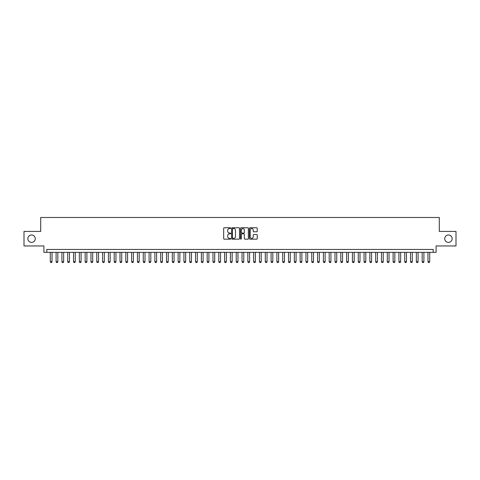 <?xml version="1.0" encoding="UTF-8"?>
<svg xmlns="http://www.w3.org/2000/svg" width="480" height="480" viewBox="0 0 480 480"><rect width="100%" height="100%" fill="white"/><g stroke="black" fill="none" stroke-linecap="round" stroke-linejoin="round"><path stroke-width="0.72" d="M230.706 228.162A0.402 0.402 0 0 0 230.304 227.76L224.244 227.76A0.57 0.57 0 0 0 223.674 228.33L223.674 238.596A0.57 0.57 0 0 0 224.244 239.166L230.304 239.166A0.402 0.402 0 0 0 230.706 238.77A0.402 0.402 0 0 0 230.304 238.368L229.518 238.368A1.824 1.824 0 0 1 227.694 236.544L227.694 235.686A1.824 1.824 0 0 1 229.518 233.862L230.304 233.862A0.402 0.402 0 0 0 230.706 233.466A0.402 0.402 0 0 0 230.304 233.064L229.518 233.064A1.824 1.824 0 0 1 227.694 231.24L227.694 230.382A1.824 1.824 0 0 1 229.518 228.558L230.304 228.558A0.402 0.402 0 0 0 230.706 228.162M444.726 238.692A3.72 3.72 0 0 0 448.446 242.412A3.72 3.72 0 0 0 452.166 238.692A3.72 3.72 0 0 0 448.446 234.972A3.72 3.72 0 0 0 444.726 238.692M27.834 238.692A3.72 3.72 0 0 0 31.554 242.412A3.72 3.72 0 0 0 35.274 238.692A3.72 3.72 0 0 0 31.554 234.972A3.72 3.72 0 0 0 27.834 238.692M256.668 231.78A0.57 0.57 0 0 0 257.238 231.21L257.238 228.33A0.57 0.57 0 0 0 256.668 227.76L249.936 227.76A0.57 0.57 0 0 0 249.366 228.33L249.366 238.596A0.57 0.57 0 0 0 249.936 239.166L256.668 239.166A0.57 0.57 0 0 0 257.238 238.596L257.238 235.116A0.57 0.57 0 0 0 256.668 234.546L253.788 234.546A0.57 0.57 0 0 0 253.218 235.116L253.218 236.844A1.524 1.524 0 0 1 251.694 238.368A1.524 1.524 0 0 1 250.164 236.844L250.164 230.082A1.524 1.524 0 0 1 251.694 228.558A1.524 1.524 0 0 1 253.218 230.082L253.218 231.21A0.57 0.57 0 0 0 253.788 231.78L256.668 231.78M433.194 252.348L436.098 252.348L436.098 245.958L456 245.958L456 231.432L439.296 231.432L439.296 217.482L40.704 217.482L40.704 231.432L24 231.432L24 245.958L43.902 245.958L43.902 252.348L433.194 252.348L433.194 249.444L46.806 249.444L46.806 252.348M239.502 228.33A0.57 0.57 0 0 0 238.932 227.76L232.2 227.76A0.57 0.57 0 0 0 231.63 228.33L231.63 238.596A0.57 0.57 0 0 0 232.2 239.166L238.932 239.166A0.57 0.57 0 0 0 239.502 238.596L239.502 228.33M241.068 227.76L247.8 227.76A0.57 0.57 0 0 1 248.37 228.33L248.37 238.596A0.57 0.57 0 0 1 247.8 239.166L244.92 239.166A0.57 0.57 0 0 1 244.35 238.596L244.35 234.432A0.57 0.57 0 0 0 243.78 233.862L241.866 233.862A0.57 0.57 0 0 0 241.296 234.432L241.296 238.77A0.402 0.402 0 0 1 240.9 239.166A0.402 0.402 0 0 1 240.498 238.77L240.498 228.33A0.57 0.57 0 0 1 241.068 227.76M232.83 228.558A0.402 0.402 0 0 0 232.428 228.96L232.428 237.966A0.402 0.402 0 0 0 232.83 238.368L233.658 238.368A1.824 1.824 0 0 0 235.482 236.544L235.482 230.382A1.824 1.824 0 0 0 233.658 228.558L232.83 228.558M244.35 230.112A1.524 1.524 0 0 0 242.826 228.588A1.524 1.524 0 0 0 241.296 230.112L241.296 232.494A0.57 0.57 0 0 0 241.866 233.064L243.78 233.064A0.57 0.57 0 0 0 244.35 232.494L244.35 230.112M50.292 252.348L50.292 261.762L52.032 261.762L52.032 252.348M52.032 261.762L51.6 262.518L50.73 262.518L50.292 261.762M56.1 252.348L56.1 261.762L57.846 261.762L57.846 252.348M57.846 261.762L57.408 262.518L56.538 262.518L56.1 261.762M61.914 252.348L61.914 261.762L63.654 261.762L63.654 252.348M63.654 261.762L63.222 262.518L62.346 262.518L61.914 261.762M67.722 252.348L67.722 261.762L69.468 261.762L69.468 252.348M69.468 261.762L69.03 262.518L68.16 262.518L67.722 261.762M73.536 252.348L73.536 261.762L75.276 261.762L75.276 252.348M75.276 261.762L74.838 262.518L73.968 262.518L73.536 261.762M79.344 252.348L79.344 261.762L81.084 261.762L81.084 252.348M81.084 261.762L80.652 262.518L79.782 262.518L79.344 261.762M85.152 252.348L85.152 261.762L86.898 261.762L86.898 252.348M86.898 261.762L86.46 262.518L85.59 262.518L85.152 261.762M90.966 252.348L90.966 261.762L92.706 261.762L92.706 252.348M92.706 261.762L92.274 262.518L91.398 262.518L90.966 261.762M96.774 252.348L96.774 261.762L98.52 261.762L98.52 252.348M98.52 261.762L98.082 262.518L97.212 262.518L96.774 261.762M102.588 252.348L102.588 261.762L104.328 261.762L104.328 252.348M104.328 261.762L103.89 262.518L103.02 262.518L102.588 261.762M108.396 252.348L108.396 261.762L110.136 261.762L110.136 252.348M110.136 261.762L109.704 262.518L108.834 262.518L108.396 261.762M114.204 252.348L114.204 261.762L115.95 261.762L115.95 252.348M115.95 261.762L115.512 262.518L114.642 262.518L114.204 261.762M120.018 252.348L120.018 261.762L121.758 261.762L121.758 252.348M121.758 261.762L121.326 262.518L120.45 262.518L120.018 261.762M125.826 252.348L125.826 261.762L127.572 261.762L127.572 252.348M127.572 261.762L127.134 262.518L126.264 262.518L125.826 261.762M131.634 252.348L131.634 261.762L133.38 261.762L133.38 252.348M133.38 261.762L132.942 262.518L132.072 262.518L131.634 261.762M137.448 252.348L137.448 261.762L139.188 261.762L139.188 252.348M139.188 261.762L138.756 262.518L137.88 262.518L137.448 261.762M143.256 252.348L143.256 261.762L145.002 261.762L145.002 252.348M145.002 261.762L144.564 262.518L143.694 262.518L143.256 261.762M149.07 252.348L149.07 261.762L150.81 261.762L150.81 252.348M150.81 261.762L150.378 262.518L149.502 262.518L149.07 261.762M154.878 252.348L154.878 261.762L156.624 261.762L156.624 252.348M156.624 261.762L156.186 262.518L155.316 262.518L154.878 261.762M160.686 252.348L160.686 261.762L162.432 261.762L162.432 252.348M162.432 261.762L161.994 262.518L161.124 262.518L160.686 261.762M166.5 252.348L166.5 261.762L168.24 261.762L168.24 252.348M168.24 261.762L167.808 262.518L166.932 262.518L166.5 261.762M172.308 252.348L172.308 261.762L174.054 261.762L174.054 252.348M174.054 261.762L173.616 262.518L172.746 262.518L172.308 261.762M178.122 252.348L178.122 261.762L179.862 261.762L179.862 252.348M179.862 261.762L179.43 262.518L178.554 262.518L178.122 261.762M183.93 252.348L183.93 261.762L185.676 261.762L185.676 252.348M185.676 261.762L185.238 262.518L184.368 262.518L183.93 261.762M189.738 252.348L189.738 261.762L191.484 261.762L191.484 252.348M191.484 261.762L191.046 262.518L190.176 262.518L189.738 261.762M195.552 252.348L195.552 261.762L197.292 261.762L197.292 252.348M197.292 261.762L196.86 262.518L195.984 262.518L195.552 261.762M201.36 252.348L201.36 261.762L203.106 261.762L203.106 252.348M203.106 261.762L202.668 262.518L201.798 262.518L201.36 261.762M207.174 252.348L207.174 261.762L208.914 261.762L208.914 252.348M208.914 261.762L208.476 262.518L207.606 262.518L207.174 261.762M212.982 252.348L212.982 261.762L214.722 261.762L214.722 252.348M214.722 261.762L214.29 262.518L213.42 262.518L212.982 261.762M218.79 252.348L218.79 261.762L220.536 261.762L220.536 252.348M220.536 261.762L220.098 262.518L219.228 262.518L218.79 261.762M224.604 252.348L224.604 261.762L226.344 261.762L226.344 252.348M226.344 261.762L225.912 262.518L225.036 262.518L224.604 261.762M230.412 252.348L230.412 261.762L232.158 261.762L232.158 252.348M232.158 261.762L231.72 262.518L230.85 262.518L230.412 261.762M236.226 252.348L236.226 261.762L237.966 261.762L237.966 252.348M237.966 261.762L237.528 262.518L236.658 262.518L236.226 261.762M242.034 252.348L242.034 261.762L243.774 261.762L243.774 252.348M243.774 261.762L243.342 262.518L242.472 262.518L242.034 261.762M247.842 252.348L247.842 261.762L249.588 261.762L249.588 252.348M249.588 261.762L249.15 262.518L248.28 262.518L247.842 261.762M253.656 252.348L253.656 261.762L255.396 261.762L255.396 252.348M255.396 261.762L254.964 262.518L254.088 262.518L253.656 261.762M259.464 252.348L259.464 261.762L261.21 261.762L261.21 252.348M261.21 261.762L260.772 262.518L259.902 262.518L259.464 261.762M265.278 252.348L265.278 261.762L267.018 261.762L267.018 252.348M267.018 261.762L266.58 262.518L265.71 262.518L265.278 261.762M271.086 252.348L271.086 261.762L272.826 261.762L272.826 252.348M272.826 261.762L272.394 262.518L271.524 262.518L271.086 261.762M276.894 252.348L276.894 261.762L278.64 261.762L278.64 252.348M278.64 261.762L278.202 262.518L277.332 262.518L276.894 261.762M282.708 252.348L282.708 261.762L284.448 261.762L284.448 252.348M284.448 261.762L284.016 262.518L283.14 262.518L282.708 261.762M288.516 252.348L288.516 261.762L290.262 261.762L290.262 252.348M290.262 261.762L289.824 262.518L288.954 262.518L288.516 261.762M294.324 252.348L294.324 261.762L296.07 261.762L296.07 252.348M296.07 261.762L295.632 262.518L294.762 262.518L294.324 261.762M300.138 252.348L300.138 261.762L301.878 261.762L301.878 252.348M301.878 261.762L301.446 262.518L300.57 262.518L300.138 261.762M305.946 252.348L305.946 261.762L307.692 261.762L307.692 252.348M307.692 261.762L307.254 262.518L306.384 262.518L305.946 261.762M311.76 252.348L311.76 261.762L313.5 261.762L313.5 252.348M313.5 261.762L313.068 262.518L312.192 262.518L311.76 261.762M317.568 252.348L317.568 261.762L319.314 261.762L319.314 252.348M319.314 261.762L318.876 262.518L318.006 262.518L317.568 261.762M323.376 252.348L323.376 261.762L325.122 261.762L325.122 252.348M325.122 261.762L324.684 262.518L323.814 262.518L323.376 261.762M329.19 252.348L329.19 261.762L330.93 261.762L330.93 252.348M330.93 261.762L330.498 262.518L329.622 262.518L329.19 261.762M334.998 252.348L334.998 261.762L336.744 261.762L336.744 252.348M336.744 261.762L336.306 262.518L335.436 262.518L334.998 261.762M340.812 252.348L340.812 261.762L342.552 261.762L342.552 252.348M342.552 261.762L342.12 262.518L341.244 262.518L340.812 261.762M346.62 252.348L346.62 261.762L348.366 261.762L348.366 252.348M348.366 261.762L347.928 262.518L347.058 262.518L346.62 261.762M352.428 252.348L352.428 261.762L354.174 261.762L354.174 252.348M354.174 261.762L353.736 262.518L352.866 262.518L352.428 261.762M358.242 252.348L358.242 261.762L359.982 261.762L359.982 252.348M359.982 261.762L359.55 262.518L358.674 262.518L358.242 261.762M364.05 252.348L364.05 261.762L365.796 261.762L365.796 252.348M365.796 261.762L365.358 262.518L364.488 262.518L364.05 261.762M369.864 252.348L369.864 261.762L371.604 261.762L371.604 252.348M371.604 261.762L371.166 262.518L370.296 262.518L369.864 261.762M375.672 252.348L375.672 261.762L377.412 261.762L377.412 252.348M377.412 261.762L376.98 262.518L376.11 262.518L375.672 261.762M381.48 252.348L381.48 261.762L383.226 261.762L383.226 252.348M383.226 261.762L382.788 262.518L381.918 262.518L381.48 261.762M387.294 252.348L387.294 261.762L389.034 261.762L389.034 252.348M389.034 261.762L388.602 262.518L387.726 262.518L387.294 261.762M393.102 252.348L393.102 261.762L394.848 261.762L394.848 252.348M394.848 261.762L394.41 262.518L393.54 262.518L393.102 261.762M398.916 252.348L398.916 261.762L400.656 261.762L400.656 252.348M400.656 261.762L400.218 262.518L399.348 262.518L398.916 261.762M404.724 252.348L404.724 261.762L406.464 261.762L406.464 252.348M406.464 261.762L406.032 262.518L405.162 262.518L404.724 261.762M410.532 252.348L410.532 261.762L412.278 261.762L412.278 252.348M412.278 261.762L411.84 262.518L410.97 262.518L410.532 261.762M416.346 252.348L416.346 261.762L418.086 261.762L418.086 252.348M418.086 261.762L417.654 262.518L416.778 262.518L416.346 261.762M422.154 252.348L422.154 261.762L423.9 261.762L423.9 252.348M423.9 261.762L423.462 262.518L422.592 262.518L422.154 261.762M427.968 252.348L427.968 261.762L429.708 261.762L429.708 252.348M429.708 261.762L429.27 262.518L428.4 262.518L427.968 261.762"/></g></svg>
